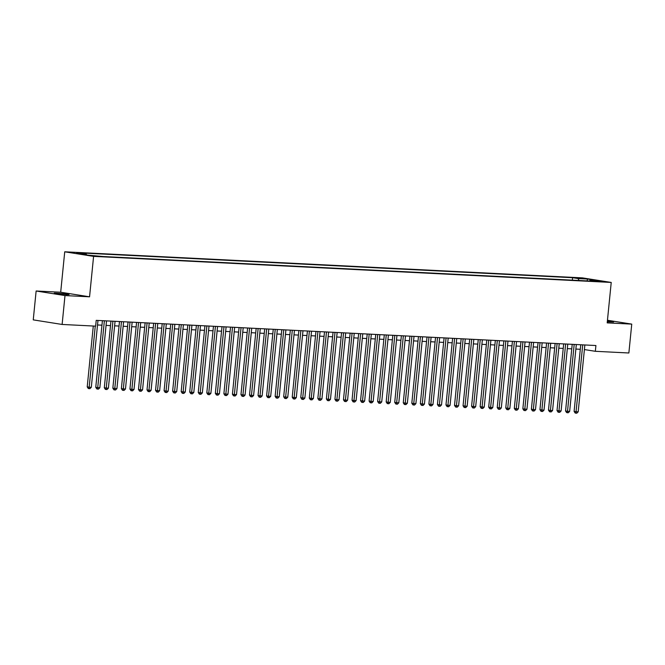 <?xml version="1.0" encoding="UTF-8"?>
<svg xmlns="http://www.w3.org/2000/svg" width="665" height="665" viewBox="0 0 665 665"><rect width="100%" height="100%" fill="white"/><g stroke="black" fill="none" stroke-linecap="round" stroke-linejoin="round"><path stroke-width="1" d="M66.666 294.637L69.077 294.578L64.68 293.78L54.264 293.107L66.666 294.637M607.303 321.769L613.612 322.001L607.378 320.987M98.478 256.407L92.277 255.643L98.478 256.407M36.134 290.996L64.995 295.568L89.559 296.806L60.69 292.234L36.134 290.996L33.25 319.873L62.119 324.454L95.644 326.141L96.217 320.364L595.915 345.526L595.341 351.303L628.866 352.99L631.75 324.113L607.453 320.256M60.69 292.234L64.729 251.802L582.365 277.87L611.226 282.442L93.59 256.374L64.729 251.802M598.467 281.054L604.477 281.794L598.467 281.054L598.425 281.478M579.049 280.489L578.051 278.569L572.59 277.704L80.581 252.933L86.043 253.797L76.65 253.323L88.503 255.202L103.366 256.54L595.375 281.312L589.913 280.447L589.423 281.012M578.051 278.569L587.453 279.042L599.306 280.921L589.913 280.447M64.995 295.568L62.119 324.454M89.559 296.806L93.59 256.374M611.226 282.442L607.195 322.874L631.75 324.113M584.402 349.566L595.341 351.303M97.522 324.969L101.961 325.193M106.067 325.401L110.506 325.626M114.613 325.825L119.043 326.05M123.15 326.257L127.589 326.482M131.695 326.69L136.125 326.914M140.232 327.122L144.671 327.338M148.777 327.546L153.208 327.77M157.322 327.978L161.753 328.202M165.859 328.41L170.298 328.635M174.405 328.843L178.835 329.059M182.942 329.266L187.38 329.491M191.487 329.699L195.917 329.923M200.032 330.131L204.463 330.355M208.569 330.563L213.008 330.779M217.114 330.987L221.545 331.212M225.651 331.419L230.09 331.644M234.196 331.852L238.627 332.076M242.733 332.284L247.172 332.5M251.279 332.708L255.717 332.932M259.824 333.14L264.254 333.365M268.361 333.572L272.8 333.797M276.906 334.005L281.337 334.221M285.443 334.428L289.882 334.653M293.988 334.861L298.427 335.085M302.533 335.293L306.964 335.517M311.07 335.717L315.509 335.941M319.616 336.149L324.046 336.374M328.153 336.581L332.591 336.806M336.698 337.014L341.128 337.238M345.243 337.438L349.674 337.662M353.78 337.87L358.219 338.094M362.325 338.302L366.756 338.527M370.862 338.734L375.301 338.959M379.407 339.158L383.838 339.383M387.944 339.591L392.383 339.815M396.49 340.023L400.929 340.247M405.035 340.455L409.465 340.68M413.572 340.879L418.011 341.103M422.117 341.311L426.548 341.536M430.654 341.744L435.093 341.968M439.199 342.176L443.638 342.392M447.745 342.6L452.175 342.824M456.281 343.032L460.72 343.256M464.827 343.464L469.257 343.689M473.364 343.896L477.803 344.113M481.909 344.32L486.348 344.545M490.454 344.753L494.885 344.977M498.991 345.185L503.43 345.409M507.536 345.617L511.967 345.833M516.073 346.041L520.512 346.266M524.619 346.473L529.049 346.698M533.164 346.906L537.594 347.13M541.701 347.338L546.14 347.554M550.246 347.762L554.677 347.986M558.783 348.194L563.222 348.418M567.328 348.626L571.759 348.851M575.865 349.059L580.304 349.275M572.349 280.156L572.59 277.704M86.043 253.797L86.616 254.903M587.162 280.896L587.453 279.042M580.753 344.761L574.103 411.402L576.056 411.718L582.723 344.861M578.193 411.818L576.813 413.198L575.957 413.156L576.056 411.718L578.193 411.818L584.859 344.969M575.957 413.156L575.175 413.031L574.103 411.402M572.216 344.329L565.558 410.978L567.511 411.286L574.186 344.428M569.647 411.394L568.267 412.766L567.42 412.724L567.511 411.286L569.647 411.394L576.322 344.537M567.42 412.724L566.638 412.599L565.558 410.978M563.671 343.905L557.021 410.546L558.966 410.854L565.641 343.996M561.102 410.962L559.731 412.342L558.874 412.292L558.966 410.854L561.102 410.962L567.777 344.104M558.874 412.292L558.093 412.175L557.021 410.546M555.125 343.473L548.475 410.114L550.429 410.421L557.104 343.572M552.565 410.529L551.185 411.909L550.337 411.868L550.429 410.421L552.565 410.529L559.24 343.68M550.337 411.868L549.556 411.743L548.475 410.114M546.588 343.04L539.938 409.682L541.884 409.997L548.558 343.14M544.02 410.106L542.648 411.477L541.792 411.435L541.884 409.997L544.02 410.106L550.695 343.248M541.792 411.435L541.011 411.311L539.938 409.682M538.043 342.608L531.393 409.258L533.347 409.565L540.013 342.708M535.483 409.673L534.103 411.045L533.247 411.003L533.347 409.565L535.483 409.673L542.15 342.816M533.247 411.003L532.466 410.879L531.393 409.258M529.506 342.184L522.848 408.825L524.801 409.133L531.476 342.276M526.938 409.241L525.558 410.621L524.71 410.571L524.801 409.133L526.938 409.241L533.613 342.384M524.71 410.571L523.929 410.455L522.848 408.825M520.961 341.752L514.311 408.393L516.264 408.701L522.931 341.852M518.392 408.809L517.021 410.189L516.165 410.147L516.264 408.701L518.392 408.809L525.067 341.96M516.165 410.147L515.383 410.022L514.311 408.393M512.424 341.32L505.766 407.961L507.719 408.277L514.394 341.419M509.856 408.385L508.476 409.756L507.628 409.715L507.719 408.277L509.856 408.385L516.53 341.527M507.628 409.715L506.846 409.59L505.766 407.961M503.879 340.887L497.229 407.537L499.174 407.844L505.849 340.987M501.31 407.953L499.939 409.324L499.082 409.283L499.174 407.844L501.31 407.953L507.985 341.095M499.082 409.283L498.301 409.158L497.229 407.537M495.334 340.463L488.684 407.105L490.637 407.412L497.304 340.563M492.773 407.52L491.393 408.9L490.537 408.859L490.637 407.412L492.773 407.52L499.44 340.663M490.537 408.859L489.764 408.734L488.684 407.105M486.797 340.031L480.147 406.672L482.092 406.98L488.767 340.131M484.228 407.088L482.857 408.468L482 408.426L482.092 406.98L484.228 407.088L490.903 340.239M482 408.426L481.219 408.302L480.147 406.672M478.251 339.599L471.601 406.24L473.555 406.556L480.221 339.699M475.683 406.664L474.311 408.036L473.455 407.994L473.555 406.556L475.683 406.664L482.358 339.807M473.455 407.994L472.674 407.869L471.601 406.24M469.714 339.167L463.056 405.816L465.01 406.124L471.685 339.266M467.146 406.232L465.766 407.603L464.918 407.562L465.01 406.124L467.146 406.232L473.821 339.374M464.918 407.562L464.137 407.437L463.056 405.816M461.169 338.743L454.519 405.384L456.464 405.692L463.139 338.842M458.601 405.8L457.229 407.18L456.373 407.138L456.464 405.692L458.601 405.8L465.276 338.942M456.373 407.138L455.592 407.013L454.519 405.384M452.624 338.31L445.974 404.952L447.927 405.259L454.602 338.41M450.064 405.367L448.684 406.747L447.828 406.706L447.927 405.259L450.064 405.367L456.73 338.518M447.828 406.706L447.055 406.581L445.974 404.952M444.087 337.878L437.437 404.519L439.382 404.835L446.057 337.978M441.518 404.943L440.147 406.315L439.291 406.273L439.382 404.835L441.518 404.943L448.193 338.086M439.291 406.273L438.509 406.149L437.437 404.519M435.542 337.446L428.892 404.096L430.845 404.403L437.512 337.546M432.982 404.511L431.602 405.883L430.745 405.841L430.845 404.403L432.982 404.511L439.648 337.654M430.745 405.841L429.964 405.716L428.892 404.096M427.005 337.022L420.347 403.663L422.3 403.971L428.975 337.122M424.436 404.079L423.056 405.459L422.209 405.417L422.3 403.971L424.436 404.079L431.111 337.222M422.209 405.417L421.427 405.293L420.347 403.663M418.46 336.59L411.81 403.231L413.755 403.539L420.43 336.69M415.891 403.647L414.519 405.027L413.663 404.985L413.755 403.539L415.891 403.647L422.566 336.798M413.663 404.985L412.882 404.86L411.81 403.231M409.914 336.158L403.264 402.807L405.218 403.115L411.893 336.257M407.354 403.223L405.974 404.594L405.118 404.553L405.218 403.115L407.354 403.223L414.021 336.365M405.118 404.553L404.345 404.428L403.264 402.807M401.377 335.725L394.727 402.375L396.673 402.682L403.347 335.825M398.809 402.791L397.437 404.17L396.581 404.121L396.673 402.682L398.809 402.791L405.484 335.933M396.581 404.121L395.8 403.996L394.727 402.375M392.832 335.301L386.182 401.943L388.136 402.25L394.802 335.401M390.272 402.358L388.892 403.738L388.036 403.697L388.136 402.25L390.272 402.358L396.939 335.509M388.036 403.697L387.254 403.572L386.182 401.943M384.295 334.869L377.637 401.51L379.59 401.818L386.265 334.969M381.727 401.926L380.347 403.306L379.499 403.264L379.59 401.818L381.727 401.926L388.402 335.077M379.499 403.264L378.718 403.14L377.637 401.51M375.75 334.437L369.1 401.086L371.045 401.394L377.72 334.537M373.181 401.502L371.81 402.874L370.954 402.832L371.045 401.394L373.181 401.502L379.856 334.645M370.954 402.832L370.172 402.707L369.1 401.086M367.205 334.005L360.555 400.654L362.508 400.962L369.183 334.104M364.644 401.07L363.265 402.45L362.417 402.4L362.508 400.962L364.644 401.07L371.319 334.212M362.417 402.4L361.635 402.275L360.555 400.654M358.668 333.581L352.018 400.222L353.963 400.529L360.638 333.68M356.099 400.638L354.728 402.017L353.871 401.976L353.963 400.529L356.099 400.638L362.774 333.788M353.871 401.976L353.09 401.851L352.018 400.222M350.123 333.148L343.473 399.79L345.426 400.097L352.093 333.248M347.562 400.205L346.182 401.585L345.326 401.544L345.426 400.097L347.562 400.205L354.229 333.356M345.326 401.544L344.545 401.419L343.473 399.79M341.586 332.716L334.927 399.366L336.881 399.673L343.556 332.816M339.017 399.781L337.645 401.153L336.789 401.111L336.881 399.673L339.017 399.781L345.692 332.924M336.789 401.111L336.008 400.987L334.927 399.366M333.04 332.284L326.39 398.934L328.344 399.241L335.01 332.384M330.472 399.349L329.1 400.729L328.244 400.679L328.344 399.241L330.472 399.349L337.147 332.492M328.244 400.679L327.463 400.563L326.39 398.934M324.503 331.86L317.845 398.501L319.799 398.809L326.473 331.96M321.935 398.917L320.555 400.297L319.707 400.255L319.799 398.809L321.935 398.917L328.61 332.068M319.707 400.255L318.926 400.131L317.845 398.501M315.958 331.428L309.308 398.069L311.253 398.385L317.928 331.527M313.39 398.485L312.018 399.865L311.162 399.823L311.253 398.385L313.39 398.485L320.065 331.635M311.162 399.823L310.38 399.698L309.308 398.069M307.413 330.995L300.763 397.645L302.716 397.953L309.391 331.095M304.853 398.061L303.473 399.432L302.617 399.391L302.716 397.953L304.853 398.061L311.519 331.203M302.617 399.391L301.844 399.266L300.763 397.645M298.876 330.563L292.226 397.213L294.171 397.52L300.846 330.663M296.307 397.628L294.936 399.008L294.08 398.958L294.171 397.52L296.307 397.628L302.982 330.771M294.08 398.958L293.298 398.842L292.226 397.213M290.331 330.139L283.681 396.781L285.634 397.088L292.301 330.239M287.762 397.196L286.391 398.576L285.534 398.535L285.634 397.088L287.762 397.196L294.437 330.347M285.534 398.535L284.753 398.41L283.681 396.781M281.794 329.707L275.135 396.348L277.089 396.664L283.764 329.807M279.225 396.764L277.845 398.144L276.997 398.102L277.089 396.664L279.225 396.764L285.9 329.915M276.997 398.102L276.216 397.978L275.135 396.348M273.249 329.275L266.599 395.924L268.544 396.232L275.219 329.375M270.68 396.34L269.308 397.712L268.452 397.67L268.544 396.232L270.68 396.34L277.355 329.483M268.452 397.67L267.671 397.545L266.599 395.924M264.703 328.843L258.053 395.492L260.007 395.8L266.682 328.942M262.143 395.908L260.763 397.288L259.907 397.238L260.007 395.8L262.143 395.908L268.81 329.05M259.907 397.238L259.134 397.121L258.053 395.492M256.166 328.419L249.516 395.06L251.461 395.367L258.136 328.518M253.598 395.476L252.226 396.855L251.37 396.814L251.461 395.367L253.598 395.476L260.273 328.626M251.37 396.814L250.589 396.689L249.516 395.06M247.621 327.986L240.971 394.628L242.925 394.944L249.591 328.086M245.061 395.052L243.681 396.423L242.825 396.382L242.925 394.944L245.061 395.052L251.727 328.194M242.825 396.382L242.043 396.257L240.971 394.628M239.084 327.554L232.426 394.204L234.379 394.511L241.054 327.654M236.516 394.619L235.136 395.991L234.288 395.949L234.379 394.511L236.516 394.619L243.191 327.762M234.288 395.949L233.506 395.825L232.426 394.204M230.539 327.13L223.889 393.771L225.834 394.079L232.509 327.222M227.97 394.187L226.599 395.567L225.743 395.517L225.834 394.079L227.97 394.187L234.645 327.33M225.743 395.517L224.961 395.401L223.889 393.771M221.994 326.698L215.344 393.339L217.297 393.647L223.972 326.798M219.433 393.755L218.054 395.135L217.197 395.093L217.297 393.647L219.433 393.755L226.108 326.906M217.197 395.093L216.424 394.968L215.344 393.339M213.457 326.266L206.807 392.907L208.752 393.223L215.427 326.365M210.888 393.331L209.517 394.702L208.66 394.661L208.752 393.223L210.888 393.331L217.563 326.473M208.66 394.661L207.879 394.536L206.807 392.907M204.911 325.833L198.261 392.483L200.215 392.791L206.882 325.933M202.351 392.899L200.971 394.27L200.115 394.229L200.215 392.791L202.351 392.899L209.018 326.041M200.115 394.229L199.334 394.104L198.261 392.483M196.375 325.409L189.716 392.051L191.67 392.358L198.345 325.501M193.806 392.466L192.426 393.846L191.578 393.796L191.67 392.358L193.806 392.466L200.481 325.609M191.578 393.796L190.797 393.68L189.716 392.051M187.829 324.977L181.179 391.619L183.124 391.926L189.799 325.077M185.261 392.034L183.889 393.414L183.033 393.372L183.124 391.926L185.261 392.034L191.936 325.185M183.033 393.372L182.252 393.248L181.179 391.619M179.292 324.545L172.634 391.186L174.587 391.502L181.262 324.645M176.724 391.61L175.344 392.982L174.496 392.94L174.587 391.502L176.724 391.61L183.399 324.753M174.496 392.94L173.715 392.816L172.634 391.186M170.747 324.113L164.097 390.762L166.042 391.07L172.717 324.212M168.179 391.178L166.807 392.55L165.951 392.508L166.042 391.07L168.179 391.178L174.853 324.321M165.951 392.508L165.169 392.383L164.097 390.762M162.202 323.689L155.552 390.33L157.505 390.638L164.172 323.788M159.642 390.746L158.262 392.126L157.406 392.084L157.505 390.638L159.642 390.746L166.308 323.888M157.406 392.084L156.632 391.959L155.552 390.33M153.665 323.257L147.007 389.898L148.96 390.205L155.635 323.356M151.096 390.313L149.725 391.693L148.869 391.652L148.96 390.205L151.096 390.313L157.771 323.464M148.869 391.652L148.087 391.527L147.007 389.898M145.12 322.824L138.47 389.466L140.423 389.781L147.09 322.924M142.551 389.89L141.18 391.261L140.323 391.219L140.423 389.781L142.551 389.89L149.226 323.032M140.323 391.219L139.542 391.095L138.47 389.466M136.583 322.392L129.924 389.042L131.878 389.349L138.553 322.492M134.014 389.457L132.634 390.829L131.786 390.787L131.878 389.349L134.014 389.457L140.689 322.6M131.786 390.787L131.005 390.663L129.924 389.042M128.037 321.968L121.387 388.609L123.333 388.917L130.008 322.068M125.469 389.025L124.097 390.405L123.241 390.363L123.333 388.917L125.469 389.025L132.144 322.168M123.241 390.363L122.46 390.239L121.387 388.609M119.492 321.536L112.842 388.177L114.796 388.485L121.471 321.636M116.932 388.593L115.552 389.973L114.696 389.931L114.796 388.485L116.932 388.593L123.599 321.744M114.696 389.931L113.923 389.806L112.842 388.177M110.955 321.104L104.305 387.745L106.25 388.061L112.925 321.203M108.387 388.169L107.015 389.54L106.159 389.499L106.25 388.061L108.387 388.169L115.062 321.311M106.159 389.499L105.378 389.374L104.305 387.745M102.41 320.671L95.76 387.321L97.713 387.629L104.38 320.771M99.841 387.737L98.47 389.108L97.614 389.067L97.713 387.629L99.841 387.737L106.516 320.879M97.614 389.067L96.832 388.942L95.76 387.321M93.291 326.016L87.215 386.889L89.168 387.196L95.261 326.116M91.305 387.304L89.925 388.684L89.077 388.643L89.168 387.196L91.305 387.304L97.979 320.455M89.077 388.643L88.295 388.518L87.215 386.889"/></g></svg>
